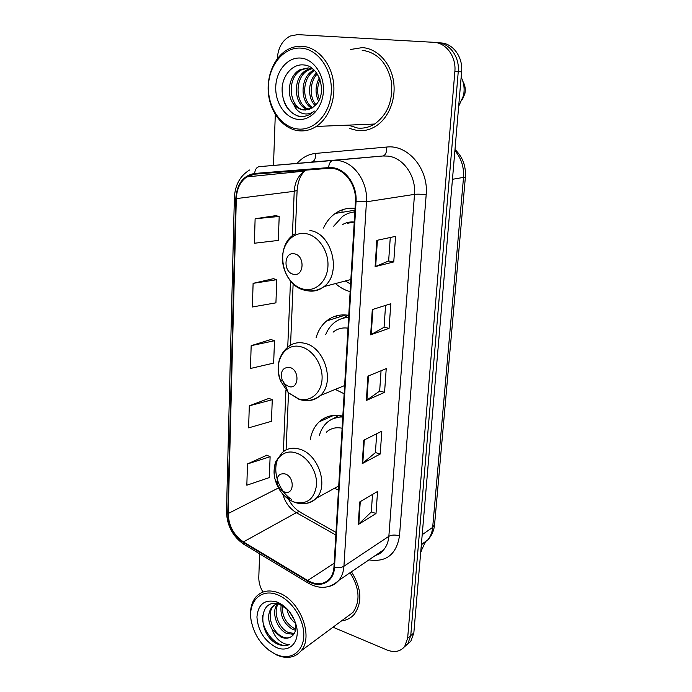 <?xml version="1.0" encoding="UTF-8"?>
<svg xmlns="http://www.w3.org/2000/svg" width="692" height="692" viewBox="0 0 692 692"><rect width="100%" height="100%" fill="white"/><g stroke="black" fill="none" stroke-linecap="round" stroke-linejoin="round"><path stroke-width="1.04" d="M342.825 416.117C333.561 414.093 325.69 415.996 319.211 421.826C314.445 426.367 311.461 432.336 310.267 439.723M334.452 488.293L338.475 490.126M348.751 315.327C340.36 313.986 332.99 315.855 326.624 320.941C321.581 325.162 318.069 330.767 316.088 337.782M335.248 389.397L344.14 393.757M355.039 208.361C347.817 207.652 341.225 209.339 335.274 213.43C330.205 217.02 326.287 221.89 323.501 228.049M335.482 283.564C339.945 287.509 344.832 290.19 350.143 291.609M407.337 644.399L410.884 641.181L413.833 632.964L461.607 71.838C463.13 57.176 453.001 43.267 440.692 42.921L438.425 42.722M332.999 627.203L386.923 649.961C394.414 652.833 400.339 651.665 404.699 646.466L407.649 638.188L454.86 71.561L458.251 71.7C459.773 56.96 449.592 42.965 437.249 42.619C449.592 42.965 459.773 56.96 458.251 71.7L410.754 635.559L458.251 71.7L461.607 71.838M404.24 647.037L407.804 643.811L410.754 635.559L407.804 643.811L404.24 647.037M339.435 316.962L339.53 315.18M342.116 209.875L341.986 212.332M336.269 315.889L336.148 317.983M330.75 415.831L330.707 416.696M362.297 47.61L350.515 49.487L362.297 47.61C377.045 48.449 390.461 62.514 393.445 80.67C396.507 98.818 388.748 118.168 375.678 126.264C388.748 118.168 396.507 98.818 393.445 80.67C390.461 62.514 377.045 48.449 362.297 47.61M349.434 128.418L357.47 130.572C363.828 131.255 369.891 129.819 375.678 126.264C369.891 129.819 363.828 131.255 357.47 130.572L349.434 128.418M332.826 168.467C345.68 169.86 356.657 185.819 355.437 201.588L333.951 567.163C333.648 571.808 332.247 575.64 329.773 578.659C323.908 584.783 316.547 585.406 307.68 580.527L243.437 541.905C233.697 535.158 228.628 525.686 228.222 513.499L236.318 198.604C236.785 188.821 240.271 181.589 246.776 176.918L254.691 174.168L328.648 168.338L332.826 168.467M332.861 167.724L328.579 167.594L254.613 173.458C243.221 175.543 236.949 183.899 235.79 198.517L227.746 513.326C228.161 525.808 233.36 535.513 243.342 542.433L307.559 581.064C319.946 588.97 333.959 582.206 334.495 567.371L356.043 201.683C357.306 185.508 346.043 169.142 332.861 167.724M372.512 494.425L371.301 511.993L358.24 524.527L376.007 513.516L377.564 491.458L359.719 501.959L358.24 524.527M371.31 511.907L376.007 513.516M376.707 433.728L375.401 452.637L362.219 463.64L380.202 454.03L381.82 431.159L363.758 440.224L362.219 463.64M375.41 452.559L380.202 454.03M390.271 237.494L388.644 261.005L375.107 266.645L393.757 261.931L395.565 236.361L376.82 240.375L375.107 266.645M388.644 260.962L393.757 261.931M385.574 305.397L384.069 327.264L370.644 334.841L389.077 328.363L390.807 303.745L372.296 309.575L370.644 334.841M384.069 327.212L389.077 328.363M381.058 370.756L379.657 391.101L366.353 400.46L384.562 392.347L386.231 368.628L367.945 376.145L366.353 400.46M379.657 391.041L384.562 392.347M341.614 620.819C346.848 620.257 351.155 617.982 354.52 613.994C362.53 602.109 361.501 588.036 351.441 571.782C361.501 588.036 362.53 602.109 354.52 613.994C351.155 617.982 346.848 620.257 341.614 620.819M454.86 71.561C456.383 56.727 446.15 42.662 433.754 42.316L297.543 34.626L290.19 36.053C282.353 40.266 278.054 47.809 277.293 58.664L277.293 58.716M275.304 114.465L273.487 165.379M259.63 553.825L258.799 577.189C258.687 582.223 260.071 587.179 262.951 592.049M266.861 455.224L247.494 463.934L246.836 485.213L269.326 477.601L270.114 456.72L266.671 455.137M273.349 278.694L253.108 283.348L252.372 306.988L275.926 302.837L276.8 279.689L273.158 278.642M275.667 215.653L255.123 218.75L254.362 243.247L278.288 240.427L279.196 216.449L275.477 215.61M268.946 398.376L249.302 405.832L248.618 427.855L271.454 421.316L272.267 399.716L268.764 398.298M251.17 345.671L250.461 368.481L273.651 363.092L274.499 340.741L270.927 339.504L251.17 345.671L274.499 340.741M253.108 283.348L276.8 279.689M255.123 218.75L279.196 216.449M249.302 405.832L272.267 399.716M247.494 463.934L270.114 456.72M297.551 128.971C314.116 131.125 330.248 114.024 331.278 91.88C332.558 69.762 317.991 48.959 300.933 48.103C283.893 46.909 268.98 65.013 268.418 86.18C267.622 107.321 280.969 127.12 297.551 128.971M298.563 130.753C304.757 131.445 310.647 130.01 316.244 126.446C328.985 118.254 336.381 98.523 333.155 79.995C329.989 61.458 316.625 47.091 302.127 46.252C297.127 45.966 292.361 47.047 287.82 49.487C274.058 56.96 266.031 76.656 268.608 95.228C271.108 113.817 283.789 129.032 298.563 130.753M348.197 125.122L357.617 128.037C363.534 128.66 369.191 127.328 374.58 124.041C387.728 114.517 393.298 100.279 391.317 81.31C387.122 62.851 377.399 52.497 362.141 50.265M318.536 101.136C314.981 93.558 315.249 85.808 319.323 77.876M319.375 99.466C316.875 93.065 317.092 86.465 320.015 79.666M315.18 105.608C307.283 98.195 307.784 80.575 316.581 72.98M316.01 104.708C309.203 97.338 309.687 81.535 317.256 73.975M311.815 108.229C299.645 102.035 300.051 76.561 313.736 70.108L314.004 69.97M312.663 107.701C301.487 100.971 302.015 77.409 314.618 70.601M308.39 109.647C293.797 107.001 291.522 77.123 307.023 69.866L311.14 68.413M309.255 109.388C295.19 105.755 293.685 76.976 308.71 69.927L311.98 68.664M293.598 104.155C296.479 107.589 299.87 109.544 303.771 110.002L312.213 107.987L316.564 104.034C327.333 92.062 319.107 65.956 304.134 64.987C293.071 63.456 283.08 74.572 282.111 87.875C282.085 102.797 287.569 112.26 298.555 116.265L299.774 116.438C303.702 116.836 307.438 115.936 310.976 113.748L314.367 111.066C310.362 114.016 306.184 114.716 301.816 113.159C298.166 111.767 295.432 108.765 293.598 104.155L293.252 103.696C286.012 94.086 289.04 74.935 300.181 69.624L308.269 67.911L312.983 69.044M305.76 110.054L304.714 109.985C289.299 109.232 285.536 77.34 301.902 69.684L308.597 67.937M300.518 58.059C287.638 57.064 276.22 70.714 275.753 86.846C275.113 102.961 285.338 118.064 297.949 119.379C310.552 120.936 322.68 107.865 323.415 91.171C324.34 74.485 313.407 58.811 300.518 58.059M462.308 99.674L464.877 93.688C465.751 89.199 465.093 85.099 462.887 81.379M458.675 106.274L463.493 95.643C464.808 89.06 464.029 82.893 461.149 77.141M459.384 97.901L460.388 86.145M302.421 116.515C290.207 116.939 279.438 100.444 282.699 83.87M293.555 274.274C304.195 277.042 305.198 255.46 294.42 253.843C283.781 251.317 282.959 272.57 293.555 274.274M349.296 222.158L347.566 223.265L354.226 222.063M354.832 211.804L354.019 211.96M354.832 211.864C350.342 212.332 346.225 213.863 342.479 216.484L333.7 226.197M345.36 280.978L350.584 284.075M354.235 222.011C350.031 221.639 346.112 222.504 342.488 224.606M353.975 211.96L354.849 211.553M288.789 386.543C299.065 389.942 299.999 369.727 289.602 367.391C282.613 367.253 280.13 371.457 282.154 380.02L284.948 384.242L288.789 386.543M348.656 317.005L342.921 318.277M348.63 317.446C343.111 317.645 338.232 319.47 333.994 322.913C330.361 325.941 327.61 329.842 325.724 334.608M347.998 328.172C342.341 327.351 337.376 328.683 333.094 332.177M342.851 318.303L347.998 315.206M284.308 491.9C294.247 495.844 295.121 476.866 285.078 473.916C278.928 473.077 276.368 476.39 277.414 483.838C278.409 487.177 280.26 489.659 282.95 491.285L284.308 491.9M342.825 416.221L333.449 418.548M342.774 416.999C336.485 416.826 331.113 418.79 326.659 422.881C323.19 426.168 320.768 430.372 319.401 435.476M342.116 428.236C335.88 426.955 330.586 428.313 326.235 432.301M333.873 418.349L338.57 415.408M275.563 654.26L279.767 655.8C293.045 659.571 304.195 649.944 303.788 634.227C303.546 618.57 291.609 600.544 278.037 595.025C261.239 587.569 247.477 601.59 251.248 620.966C254.587 636.372 262.692 647.47 275.563 654.26M268.557 649.987L276.463 654.917L280.857 656.526C289.213 658.646 295.925 656.786 300.994 650.93C313.926 636.83 300.242 600.682 279.075 592.992C269.586 589.385 261.939 590.631 256.127 596.712C251.231 602.524 249.544 610.335 251.066 620.144L251.603 622.817M346.112 617.489L352.989 612.394C360.532 601.218 359.555 587.992 350.065 572.716M295.769 623.622C291.012 619.824 288.028 614.825 286.808 608.623M294.524 620.214L289.221 611.321M295.475 630.3L292.197 629.114C283.313 623.276 279.68 614.954 281.298 604.159M295.692 628.933L293.659 628.085C285.459 622.869 281.705 615.136 282.379 604.877M293.711 634.417L286.272 633.284C276.791 628.786 270.996 611.737 277.345 603.926M294.264 633.561L287.76 632.237C278.833 627.912 272.856 612.342 278.141 604.012M273.53 606.036L271.999 607.04C267.519 613.138 267.519 620.525 272.008 629.184L280.935 637.038C285.104 638.794 288.694 638.569 291.695 636.363C288.91 638.353 285.597 638.387 281.765 636.45C271.766 631.744 266.186 613.25 273.522 606.036L274.741 604.903M271.999 607.04C274.162 604.713 276.973 603.58 280.45 603.649M287.855 609.73L279.888 604.54C258.497 596.383 257.113 633.439 276.411 643.534L277.449 644.027C281.981 645.999 286.073 646.112 289.723 644.356C286.393 644.788 282.898 643.491 279.231 640.463C276.16 637.877 273.85 634.27 272.302 629.642M277.734 602.299L276.411 601.798C264.612 599.116 258.116 604.185 256.931 617.005C257.952 630.611 264.266 640.688 275.857 647.219C289.04 653.724 300.639 642.029 296.34 625.715C293.166 614.548 286.964 606.746 277.734 602.299M291.695 636.363C295.372 633.587 296.548 629.002 295.233 622.61L296.34 625.715M420.736 551.896L425.165 542.476M421.013 548.618L421.895 544.569M289.723 644.356C278.98 650.342 261.048 631.735 262.571 615.205M421.333 544.829L427.786 539.907C430.571 536.516 432.197 532.338 432.673 527.373L463.493 177.757C464.194 167.282 461.322 158.243 454.895 150.657M452.456 179.289L465.387 177.083L434.593 524.458M413.833 632.964L407.649 638.188M421.367 544.492L427.786 539.907C431.713 535.694 433.979 530.608 434.576 524.666L432.673 527.373L422.198 534.691M324.193 419.594L324.271 418.184M329.504 320.05L329.565 318.839M297.223 163.269C302.343 157.447 308.502 154.16 315.69 153.408L386.698 147.05C407.96 144.291 428.841 169.116 426.177 194.772L399.492 535.893C395.27 534.657 391.733 534.804 388.852 536.317L414.499 194.374C416.229 176.053 403.272 157.586 387.883 156.098L382.875 155.994L259.258 166.651C256.654 167.135 255.106 169.402 254.613 173.458M399.492 535.893C396.421 554.474 386.222 562.475 368.897 559.889M375.687 555.261L383.705 549.803C386.69 546.213 388.411 541.715 388.852 536.317L343.933 566.246C343.535 571.964 341.813 576.687 338.76 580.415C336.174 583.486 332.964 585.484 329.132 586.409M259.258 166.651L333.034 160.466L338.25 160.596C354.295 162.231 368.058 182.134 366.457 201.796L356.043 201.683M328.579 167.594C329.063 163.329 330.551 160.951 333.034 160.466L382.875 155.994C385.574 155.233 386.845 152.249 386.698 147.05M249.613 169.99C240.089 175.768 235.02 185.024 234.38 197.748L235.79 198.517M227.746 513.326L226.492 511.345L234.38 197.808M243.342 542.433L243.947 544.379L244.942 544.976M307.559 581.064L308.035 582.984L308.943 583.52M334.495 567.371C338.336 568.046 341.485 567.665 343.933 566.246L366.457 201.796L414.499 194.374C417.57 194.028 421.463 194.158 426.177 194.772M434.939 42.42L437.249 42.619M295.951 170.915L295.103 172.057M315.69 153.408C315.863 158.373 314.531 161.227 311.694 161.98M228.222 513.499L278.469 487.964M282.803 494.149C285.113 502.401 289.628 508.577 296.34 512.66L335.845 535.011M243.437 541.905L296.34 512.66C298.477 511.518 300.086 511.561 301.184 512.772L335.992 532.416M307.68 580.527L334.184 563.227M306.461 170.085L304.627 171.097C298.278 175.465 294.818 182.204 294.23 191.312L292.379 235.721M236.318 198.604L294.23 191.312L297.11 190.361L295.259 233.974M290.493 280.978L287.734 347.185M285.943 390.115L283.374 451.668M366.916 400.14L368.507 375.912M371.215 334.591L372.867 309.402M375.678 266.463L377.399 240.254M362.781 463.277L364.312 439.948M358.793 524.103L360.264 501.631M362.054 124.551L367.833 124.318M303.65 289.204C315.673 291.963 327.23 281.359 327.939 266.247C328.838 251.179 318.458 235.747 306.175 233.68C293.91 231.379 282.985 242.555 282.518 257.199C281.878 271.818 291.617 286.67 303.65 289.204M307.153 290.701C313.381 291.955 319.012 290.571 324.055 286.566C342.116 273.47 332.048 233.1 309.912 230.523M298.659 398.912C310.267 402.381 321.399 393.238 322.065 379.069C322.913 364.952 312.879 349.676 301.029 346.813C284.524 341.986 272.648 362.989 280.736 381.275L288.261 392.649L298.659 398.912M306.824 400.564C311.962 400.746 316.434 399.076 320.249 395.556C335.412 382.832 324.833 347.176 304.67 343.301C298.261 341.831 292.664 343.085 287.881 347.073C278.132 355.74 275.753 367.141 280.736 381.275L282.154 380.02M283.244 382.14L286.237 387.52M293.97 501.985C306.798 505.004 314.332 499.313 316.555 484.928C317.351 471.676 307.646 456.564 296.202 453.018C281.627 447.828 270.183 463.303 275.312 480.196C277.994 489.192 282.976 495.887 290.277 500.299L293.97 501.985M306.037 503.395C310.016 502.928 313.398 501.233 316.201 498.301C329.063 486.182 318.32 454.09 299.74 449.194C292.751 447.153 286.843 448.373 282.025 452.845L275.935 461.408C274.759 463.303 272.942 472.818 275.312 480.196L277.414 483.838M278.158 458.312C271.93 470.577 278.573 491.095 291.41 499.313M333.613 415.399L319.211 421.826M345.87 314.955L326.624 320.941M354.927 210.204L335.274 213.43M454.99 149.498C462.611 156.833 466.079 166.028 465.387 177.083M410.884 641.181L404.699 646.466M375.453 555.417C379.086 554.335 380.012 553.885 383.705 549.803L338.76 580.415C329.85 588.667 319.6 589.523 308.035 582.984L243.947 544.379C232.737 536.568 226.924 525.609 226.483 511.509M296.842 170.846L296.107 171.953M246.776 176.918L304.627 171.097C302.741 173.147 298.269 177.455 297.11 190.361M293.14 283.772L290.536 345.17M288.512 392.892L286.09 449.947M286.895 495.619C289.732 502.712 293.988 508.136 299.653 511.881M374.58 124.041L316.244 126.446M308.71 69.927L307.023 69.866M301.902 69.684L300.181 69.624M464.877 93.688L463.493 95.643M350.853 279.533L324.055 286.566C318.035 290.701 311.53 291.894 304.532 290.164C281.8 285.467 274.101 245.963 294.645 234.086M344.625 385.548L320.249 395.556C313.926 400.469 306.893 401.758 299.152 399.414L288.261 392.649L284.948 384.242M338.725 485.948L316.201 498.301C309.774 503.811 302.43 505.099 294.161 502.167L290.277 500.299L282.95 491.285M279.767 655.8L280.857 656.526M352.989 612.394L300.994 650.93M279.888 604.54L276.411 601.798M251.248 620.966L251.066 620.144M425.208 542.442L425.096 543.004M421.627 550.953L420.762 551.585"/></g></svg>

